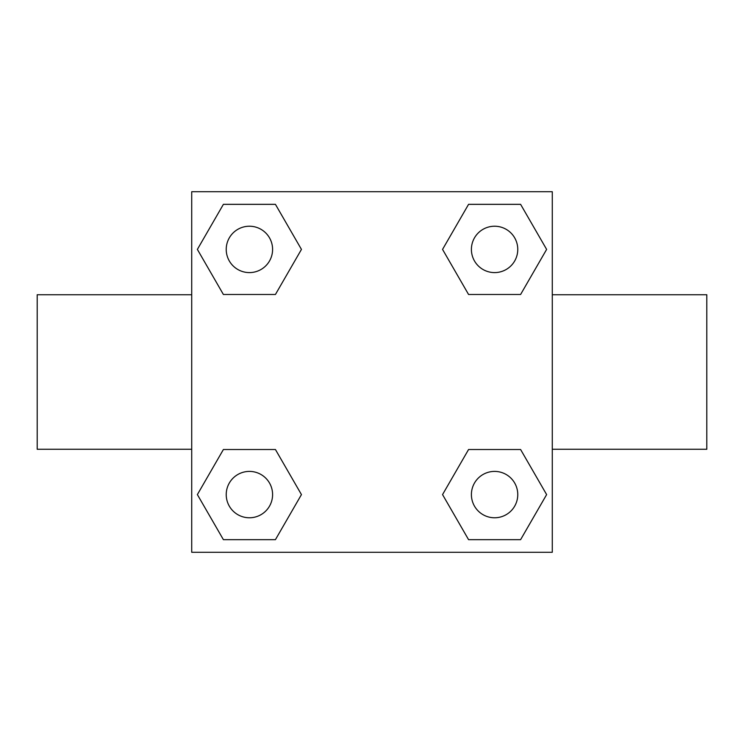 <?xml version="1.0" encoding="UTF-8"?>
<svg xmlns="http://www.w3.org/2000/svg" width="744" height="744" viewBox="0 0 744 744"><rect width="100%" height="100%" fill="white"/><g stroke="black" fill="none" stroke-linecap="round" stroke-linejoin="round"><path stroke-width="1.12" d="M275.429 294.484L223.395 294.484L197.374 249.407L223.395 204.34L275.429 204.34L301.45 249.407L275.429 294.484L223.395 294.484L253.453 294.484M253.453 449.516L275.429 449.516L301.45 494.593L275.429 539.66L223.395 539.66L197.374 494.593L223.395 449.516L275.429 449.516M490.547 294.484L468.571 294.484L442.55 249.407L468.571 204.34L520.605 204.34L546.626 249.407L520.605 294.484L468.571 294.484M468.571 449.516L520.605 449.516L546.626 494.593L520.605 539.66L468.571 539.66L442.55 494.593L468.571 449.516L520.605 449.516L490.547 449.516M552.281 449.264L706.8 449.264L706.8 294.736L552.281 294.736M191.72 294.736L37.2 294.736L37.2 449.264L191.72 449.264M191.72 191.72L552.281 191.72L552.281 552.281L191.72 552.281L191.72 191.72M520.605 539.66L468.571 539.66L520.605 539.66M517.768 494.593A23.176 23.176 0 0 0 482.996 474.514A23.176 23.176 0 0 0 482.996 514.662A23.176 23.176 0 0 0 517.768 494.593M275.429 539.66L223.395 539.66L275.429 539.66M272.592 494.593A23.176 23.176 0 0 0 237.82 474.514A23.176 23.176 0 0 0 237.82 514.662A23.176 23.176 0 0 0 272.592 494.593M468.571 204.34L520.605 204.34L468.571 204.34M517.768 249.407A23.176 23.176 0 0 0 482.996 229.338A23.176 23.176 0 0 0 482.996 269.486A23.176 23.176 0 0 0 517.768 249.407M223.395 204.34L275.429 204.34L223.395 204.34M272.592 249.407A23.176 23.176 0 0 0 237.82 229.338A23.176 23.176 0 0 0 237.82 269.486A23.176 23.176 0 0 0 272.592 249.407"/></g></svg>
